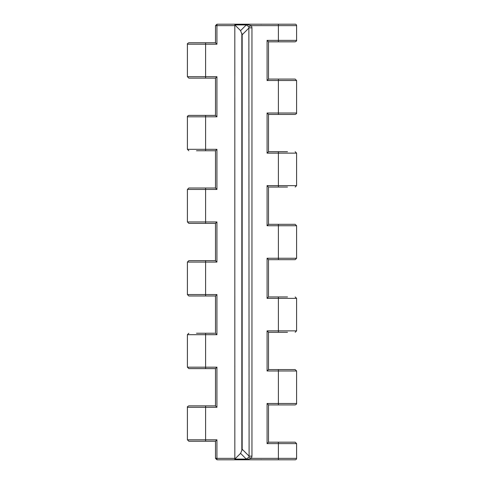 <?xml version="1.0" encoding="UTF-8"?>
<svg xmlns="http://www.w3.org/2000/svg" width="484" height="484" viewBox="0 0 484 484"><rect width="100%" height="100%" fill="white"/><g stroke="black" fill="none" stroke-linecap="round" stroke-linejoin="round"><path stroke-width="0.73" d="M269.298 296.94L287.496 296.94M287.496 404.92L268.511 404.92L268.511 442.176L295.161 442.176L296.595 443.61L267.077 443.61L268.511 442.176M287.496 369.558L278.397 369.558L295.161 369.558L296.595 370.992L267.077 370.992L268.511 369.558L278.397 369.558L278.397 403.487L296.595 403.487L296.595 370.992M287.496 259.684L268.511 259.684L268.511 296.94L267.077 298.368L278.397 298.368L278.397 330.868L296.595 330.868L296.595 298.368L278.397 298.368L278.397 296.94M287.496 224.316L278.397 224.316L295.161 224.316L296.595 225.75L267.077 225.75L268.511 224.316L278.397 224.316L278.397 258.25L296.595 258.25L296.595 225.75M287.496 187.06L269.298 187.06M287.496 114.442L268.511 114.442L268.511 151.698L287.496 151.698M287.496 79.08L278.397 79.08L295.161 79.08L296.595 80.513L267.077 80.513L268.511 79.08L278.397 79.08L278.397 113.008L296.595 113.008L296.595 80.513M196.504 333.246L214.702 333.246M214.702 150.754L205.603 150.754L215.489 150.754L215.489 188.01L216.923 189.444L187.405 189.444L188.839 188.01L215.489 188.01M278.397 41.824L278.397 40.39L296.595 40.39C296.873 40.753 296.402 41.231 295.161 41.824L268.511 41.824L267.077 40.39L278.397 40.39L278.397 25.634L251.517 25.634L251.958 27.848L251.958 456.152L251.517 458.366L296.595 458.366A1.434 1.434 0 0 1 295.161 459.8L218.078 459.8L216.923 459.752L215.489 458.366L234.837 458.366L234.819 24.448L246.277 24.448L251.517 25.634L248.873 26.741L246.277 24.938L234.855 24.938L234.819 24.448M205.603 188.01L205.603 221.938L187.405 221.938L187.405 189.444M205.603 260.628L205.603 294.556L187.405 294.556L187.405 262.062L188.839 260.628L215.489 260.628L216.923 262.062L187.405 262.062M215.489 295.99L205.603 295.99L205.603 294.556L216.923 294.556L215.489 295.99L215.489 333.246L216.923 334.68L205.603 334.68L205.603 367.181L187.405 367.181L187.405 334.68L188.839 333.246M205.603 405.864L205.603 439.799L187.405 439.799L187.405 407.298C187.145 406.899 187.623 406.421 188.839 405.864L215.489 405.864L216.923 407.298L187.405 407.298M205.603 115.392L205.603 149.32L187.405 149.32L187.405 116.819C187.145 116.42 187.623 115.942 188.839 115.392L215.489 115.392L216.923 116.819L187.405 116.819M205.603 42.767L205.603 76.702L187.405 76.702L187.405 44.201C187.126 43.844 187.598 43.366 188.839 42.767L215.489 42.767L216.923 44.201L187.405 44.201M287.496 442.176L278.397 442.176L278.397 459.8M295.161 24.2A1.434 1.434 0 0 1 296.595 25.634L278.397 25.634L278.397 24.2L295.161 24.2M234.837 25.634L215.489 25.634L216.923 24.248L218.078 24.2L278.397 24.2M246.277 459.552L246.277 459.062L248.873 457.259L251.517 458.366L246.277 459.552L234.819 459.552L234.837 458.366M205.603 78.136L205.603 76.702L216.923 76.702L215.489 78.136L188.839 78.136L187.405 76.702M296.595 113.008C296.855 113.413 296.377 113.891 295.161 114.442L278.397 114.442L278.397 113.008L267.077 113.008L267.077 153.132L268.511 151.698M205.603 150.754L205.603 149.32L216.923 149.32L215.489 150.754L196.504 150.754M296.595 403.487C296.855 403.886 296.377 404.364 295.161 404.92L278.397 404.92L278.397 403.487L267.077 403.487L267.077 443.61M205.603 441.233L205.603 439.799L216.923 439.799L215.489 441.233L188.839 441.233L187.405 439.799M287.496 332.302L268.511 332.302L268.511 369.558M205.603 368.608L205.603 367.181L216.923 367.181L215.489 368.608L188.839 368.608L187.405 367.181M296.595 258.25L295.161 259.684L278.397 259.684L278.397 258.25L267.077 258.25L267.077 298.368M205.603 295.99L188.839 295.99L187.405 294.556M205.603 223.372L205.603 221.938L216.923 221.938L215.489 223.372L188.839 223.372L187.405 221.938M215.489 223.372L215.489 260.628M215.489 368.608L215.489 405.864M215.489 441.233L215.489 458.366M215.489 78.136L215.489 115.392M215.489 25.634L215.489 42.767M268.511 259.684L267.077 258.25M268.511 332.302L267.077 330.868L267.077 370.992M268.511 404.92L267.077 403.487M267.077 225.75L267.077 185.632L268.511 187.06L268.511 224.316M268.511 114.442L267.077 113.008M268.511 41.824L268.511 79.08M251.958 27.848L249.097 27.848L242.169 34.775L240.566 30.649L234.855 24.938M234.819 459.552L234.855 459.062L246.277 459.062L240.566 453.351L234.855 459.062M240.566 453.351L242 450.162L242 33.838M242 450.162L242.169 449.225L249.097 456.152L248.873 26.741M248.873 457.259L249.097 456.152L251.958 456.152M246.277 24.448L246.277 24.938L240.566 30.649M267.077 330.868L278.397 330.868L278.397 332.302M267.077 185.632L278.397 185.632L278.397 153.132L267.077 153.132M267.077 40.39L267.077 80.513M216.923 24.248L216.923 44.201M216.923 76.702L216.923 116.819M216.923 149.32L216.923 189.444M216.923 221.938L216.923 262.062M216.923 294.556L216.923 334.68M216.923 367.181L216.923 407.298M216.923 439.799L216.923 459.752M278.397 187.06L278.397 185.632L296.595 185.632L296.595 153.132L278.397 153.132L278.397 151.698M205.603 333.246L205.603 334.68L187.405 334.68M242.169 34.775L242.169 449.225M241.831 450.568L241.831 33.432M296.595 40.39L296.595 25.634M187.405 149.32L188.839 150.754M296.595 153.132L295.161 151.698M296.595 458.366L296.595 443.61M296.595 330.868L295.161 332.302M296.595 298.368L295.161 296.94M296.595 185.632L295.161 187.06M261.082 24.309L261.632 24.2M261.632 459.8L261.082 459.691"/></g></svg>
